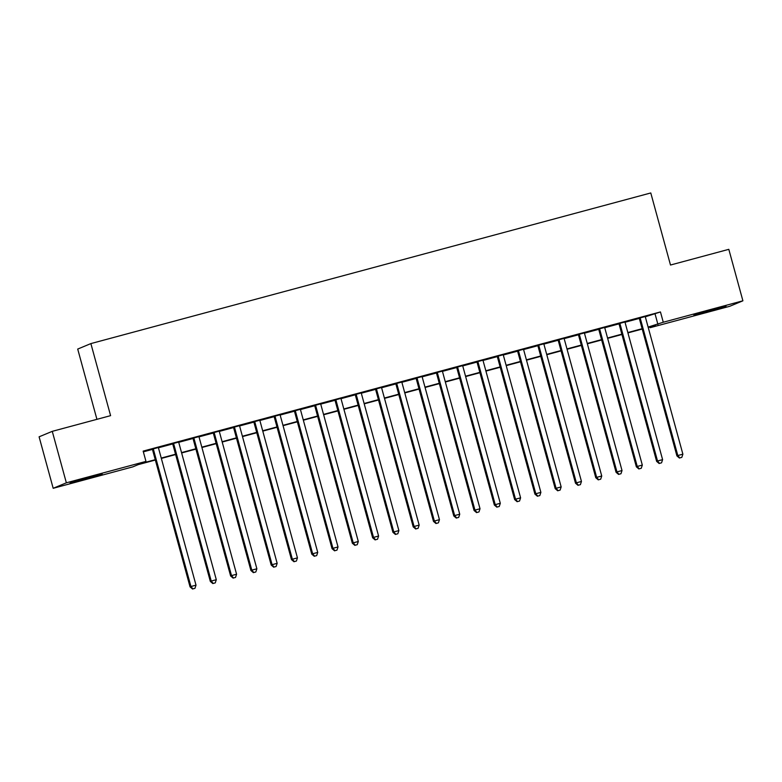 <?xml version="1.0" encoding="UTF-8"?>
<svg xmlns="http://www.w3.org/2000/svg" width="782" height="782" viewBox="0 0 782 782"><rect width="100%" height="100%" fill="white"/><g stroke="black" fill="none" stroke-linecap="round" stroke-linejoin="round"><path stroke-width="1.17" d="M88.913 477.313L102.207 474.068L96.509 475.935L70.077 482.856L88.913 477.313M712.715 309.486L726.009 306.251L720.31 308.118L693.878 315.038L712.715 309.486M96.929 419.328L77.711 349.065L90.878 343.591L650.78 192.959L670.497 265.03L728.814 249.331L742.9 300.806L729.733 306.29L650.106 327.707L655.443 325.488L648.21 327.433M649.91 326.974L650.106 327.707M155.344 460.031L138.14 464.655L132.803 466.874L53.186 488.3L66.353 482.817L145.97 461.4L140.633 463.618L155.256 459.689M66.353 482.817L52.267 431.341L39.1 436.815L53.186 488.3M158.365 447.519L152.363 449.132M178.648 442.065L172.656 443.677M198.931 436.61L192.939 438.223M219.224 431.146L213.222 432.759M239.507 425.691L233.515 427.304M259.79 420.237L253.798 421.85M280.083 414.773L274.081 416.386M300.366 409.318L294.374 410.931M320.649 403.864L314.657 405.477M340.942 398.409L334.94 400.022M361.225 392.945L355.233 394.558M381.508 387.491L375.516 389.104M401.801 382.036L395.8 383.649M422.085 376.572L416.092 378.185M442.368 371.118L436.376 372.731M462.661 365.663L456.659 367.276M482.944 360.199L476.952 361.812M503.227 354.745L497.235 356.357M523.52 349.29L517.518 350.903M543.803 343.826L537.811 345.439M564.086 338.371L558.094 339.984M584.379 332.917L578.377 334.53M604.662 327.453L598.67 329.066M624.945 321.998L618.953 323.611M645.306 316.798L660.458 311.94L143.155 451.106L145.97 461.4M143.36 451.83L152.441 449.396M158.433 447.783L172.724 443.932M178.716 442.319L193.007 438.477M198.999 436.864L213.3 433.023M219.292 431.41L233.583 427.558M239.575 425.946L253.867 422.104M259.859 420.491L274.159 416.65M280.152 415.037L294.443 411.185M300.435 409.572L314.726 405.731M320.718 404.118L335.019 400.276M341.011 398.664L355.302 394.812M361.294 393.199L375.585 389.358M381.577 387.745L395.878 383.903M401.87 382.29L416.161 378.439M422.153 376.826L436.444 372.985M442.436 371.372L456.727 367.53M462.729 365.917L477.02 362.066M483.012 360.453L497.303 356.612M503.295 354.999L517.586 351.157M523.588 349.544L537.879 345.693M543.871 344.09L558.162 340.238M564.154 338.626L578.445 334.784M584.447 333.171L598.738 329.33M604.73 327.717L619.021 323.865M625.014 322.252L639.305 318.411M645.238 316.544L639.236 318.157M52.267 431.341L110.594 415.653L90.878 343.591M660.458 311.94L663.273 322.233L742.9 300.806M648.122 327.091L663.273 322.233M161.248 458.076L175.539 454.225M181.532 452.612L195.823 448.77M201.824 447.157L216.115 443.316M222.108 441.703L236.399 437.852M242.391 436.239L256.682 432.397M262.684 430.784L276.975 426.943M282.967 425.33L297.258 421.488M303.25 419.875L317.541 416.024M323.543 414.411L337.834 410.57M343.826 408.957L358.117 405.115M364.109 403.502L378.4 399.651M384.402 398.038L398.693 394.196M404.685 392.584L418.976 388.742M424.968 387.129L439.259 383.278M445.261 381.665L459.552 377.823M465.544 376.21L479.835 372.369M485.827 370.756L500.118 366.905M506.12 365.292L520.411 361.45M526.403 359.837L540.694 355.996M546.686 354.383L560.977 350.532M566.979 348.919L581.27 345.077M587.262 343.464L601.553 339.623M607.546 338.01L621.837 334.158M627.838 332.546L642.13 328.704M642.217 329.046L627.926 332.888M621.934 334.5L607.643 338.352M601.641 339.965L587.35 343.806M581.358 345.419L567.067 349.261M561.075 350.874L546.784 354.725M540.782 356.338L526.491 360.179M520.499 361.792L506.208 365.634M500.216 367.247L485.925 371.098M479.923 372.711L465.632 376.553M459.64 378.165L445.349 382.007M439.357 383.62L425.066 387.461M419.064 389.074L404.773 392.926M398.781 394.539L384.49 398.38M378.498 399.993L364.207 403.835M358.215 405.447L343.914 409.299M337.922 410.912L323.631 414.753M317.639 416.366L303.348 420.208M297.356 421.821L283.055 425.672M277.063 427.285L262.772 431.126M256.779 432.739L242.488 436.581M236.496 438.194L222.196 442.045M216.203 443.658L201.912 447.5M195.92 449.112L181.629 452.954M175.637 454.567L161.336 458.418M655.121 314.159L657.936 324.452M639.207 318.03L676.919 455.906L677.808 455.535L640.126 317.785M679.802 457.91L681.826 457.362L679.802 457.91L677.808 455.535L682.882 454.166L645.199 316.417M676.919 455.906L679.441 458.057M681.826 457.362L682.882 454.166M618.924 323.494L656.636 461.36L657.525 460.989L619.843 323.24M659.509 463.364L661.543 462.827L659.509 463.364L657.525 460.989L662.598 459.63L624.916 321.881M656.636 461.36L659.158 463.521M661.543 462.827L662.598 459.63M598.631 328.948L636.353 466.815L637.242 466.443L599.559 328.704M639.226 468.829L641.26 468.281L639.226 468.829L637.242 466.443L642.315 465.085L604.633 327.335M636.353 466.815L638.874 468.975M641.26 468.281L642.315 465.085M578.348 334.403L616.06 472.279L616.949 471.908L579.267 334.158M618.943 474.283L620.967 473.736L618.943 474.283L616.949 471.908L622.022 470.539L584.34 332.79M616.06 472.279L618.582 474.43M620.967 473.736L622.022 470.539M558.065 339.867L595.776 477.734L596.666 477.362L558.983 339.613M598.65 479.737L600.684 479.2L598.65 479.737L596.666 477.362L601.739 476.003L564.057 338.254M595.776 477.734L598.298 479.894M600.684 479.2L601.739 476.003M537.772 345.321L575.493 483.188L576.383 482.817L538.7 345.077M578.367 485.202L580.4 484.654L578.367 485.202L576.383 482.817L581.456 481.458L543.773 343.709M575.493 483.188L578.015 485.348M580.4 484.654L581.456 481.458M517.489 350.776L555.2 488.652L556.09 488.281L518.407 350.532M558.084 490.656L560.108 490.109L558.084 490.656L556.09 488.281L561.163 486.912L523.481 349.163M555.2 488.652L557.722 490.803M560.108 490.109L561.163 486.912M497.205 356.24L534.917 494.107L535.807 493.735L498.124 355.986M537.791 496.111L539.824 495.573L537.791 496.111L535.807 493.735L540.88 492.367L503.197 354.627M534.917 494.107L537.439 496.257M539.824 495.573L540.88 492.367M476.912 361.695L514.634 499.561L515.524 499.19L477.841 361.44M517.508 501.575L519.541 501.027L517.508 501.575L515.524 499.19L520.597 497.831L482.914 360.082M514.634 499.561L517.156 501.721M519.541 501.027L520.597 497.831M456.629 367.149L494.341 505.025L495.231 504.654L457.548 366.905M497.225 507.029L499.248 506.482L497.225 507.029L495.231 504.654L500.304 503.285L462.621 365.536M494.341 505.025L496.863 507.176M499.248 506.482L500.304 503.285M436.346 372.603L474.058 510.48L474.948 510.108L437.265 372.359M476.932 512.484L478.965 511.936L476.932 512.484L474.948 510.108L480.021 508.74L442.338 371M474.058 510.48L476.58 512.63M478.965 511.936L480.021 508.74M416.053 378.068L453.775 515.934L454.665 515.563L416.982 377.814M456.649 517.948L458.682 517.401L456.649 517.948L454.665 515.563L459.738 514.204L422.055 376.455M453.775 515.934L456.297 518.095M458.682 517.401L459.738 514.204M395.77 383.522L433.482 521.389L434.372 521.027L396.689 383.278M436.366 523.402L438.389 522.855L436.366 523.402L434.372 521.027L439.445 519.659L401.762 381.909M433.482 521.389L436.004 523.549M438.389 522.855L439.445 519.659M375.487 388.977L413.199 526.853L414.089 526.482L376.406 388.732M416.073 528.857L418.106 528.309L416.073 528.857L414.089 526.482L419.162 525.113L381.479 387.364M413.199 526.853L415.721 529.003M418.106 528.309L419.162 525.113M355.194 394.441L392.916 532.307L393.805 531.936L356.123 394.187M395.79 534.321L397.823 533.774L395.79 534.321L393.805 531.936L398.879 530.577L361.196 392.828M392.916 532.307L395.438 534.468M397.823 533.774L398.879 530.577M334.911 399.895L372.623 537.762L373.522 537.4L335.83 399.651M375.507 539.776L377.53 539.228L375.507 539.776L373.522 537.4L378.586 536.032L340.903 398.282M372.623 537.762L375.145 539.922M377.53 539.228L378.586 536.032M314.628 405.35L352.34 543.226L353.229 542.855L315.547 405.105M355.214 545.23L357.247 544.683L355.214 545.23L353.229 542.855L358.303 541.486L320.62 403.737M352.34 543.226L354.862 545.377M357.247 544.683L358.303 541.486M294.335 410.814L332.057 548.681L332.946 548.309L295.264 410.56M334.931 550.694L336.964 550.147L334.931 550.694L332.946 548.309L338.02 546.95L300.337 409.201M332.057 548.681L334.579 550.841M336.964 550.147L338.02 546.95M274.052 416.268L311.764 554.135L312.663 553.773L274.971 416.024M314.647 556.149L316.671 555.601L314.647 556.149L312.663 553.773L317.727 552.405L280.044 414.656M311.764 554.135L314.286 556.295M316.671 555.601L317.727 552.405M253.769 421.723L291.481 559.599L292.37 559.228L254.688 421.478M294.355 561.603L296.388 561.056L294.355 561.603L292.37 559.228L297.443 557.859L259.761 420.11M291.481 559.599L294.003 561.75M296.388 561.056L297.443 557.859M233.476 427.187L271.198 565.054L272.087 564.682L234.405 426.933M274.071 567.058L276.105 566.52L274.071 567.058L272.087 564.682L277.16 563.323L239.478 425.574M271.198 565.054L273.72 567.214M276.105 566.52L277.16 563.323M213.193 432.642L250.914 570.508L251.804 570.137L214.112 432.397M253.788 572.522L255.812 571.974L253.788 572.522L251.804 570.137L256.867 568.778L219.185 431.029M250.914 570.508L253.427 572.668M255.812 571.974L256.867 568.778M192.91 438.096L230.622 575.972L231.511 575.601L193.828 437.852M233.495 577.976L235.529 577.429L233.495 577.976L231.511 575.601L236.584 574.232L198.902 436.483M230.622 575.972L233.144 578.123M235.529 577.429L236.584 574.232M172.617 443.56L210.338 581.427L211.228 581.055L173.545 443.306M213.212 583.431L215.245 582.893L213.212 583.431L211.228 581.055L216.301 579.697L178.619 441.947M210.338 581.427L212.86 583.587M215.245 582.893L216.301 579.697M152.334 449.015L190.055 586.881L190.945 586.51L153.252 448.77M192.929 588.895L194.953 588.347L192.929 588.895L190.945 586.51L196.008 585.151L158.326 447.402M190.055 586.881L192.567 589.042M194.953 588.347L196.008 585.151"/></g></svg>
